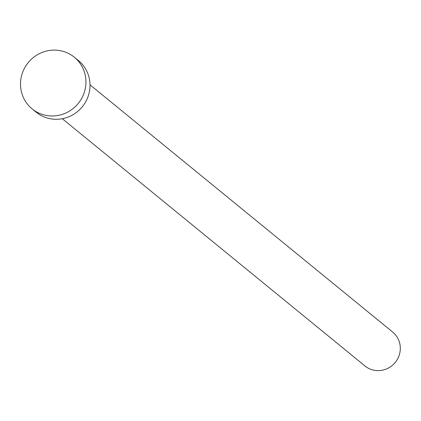 <?xml version="1.0" encoding="UTF-8"?>
<svg xmlns="http://www.w3.org/2000/svg" width="421" height="421" viewBox="0 0 421 421"><rect width="100%" height="100%" fill="white"/><g stroke="black" fill="none" stroke-linecap="round" stroke-linejoin="round"><path stroke-width="0.63" d="M90.005 84.816L392.688 332.069A21.892 21.187 129.2 0 1 397.64 358.839A21.892 21.187 129.2 0 1 364.986 365.975L62.308 118.727M74.328 57.203L78.395 60.529A33.359 32.28 129.2 0 1 85.942 101.329A33.359 32.28 129.2 0 1 36.19 112.196L32.117 108.876A33.359 32.28 129.2 0 1 24.571 68.076A33.359 32.28 129.2 0 1 74.328 57.203A33.359 32.28 129.2 0 1 81.874 98.004A33.359 32.28 129.2 0 1 32.117 108.876"/></g></svg>

